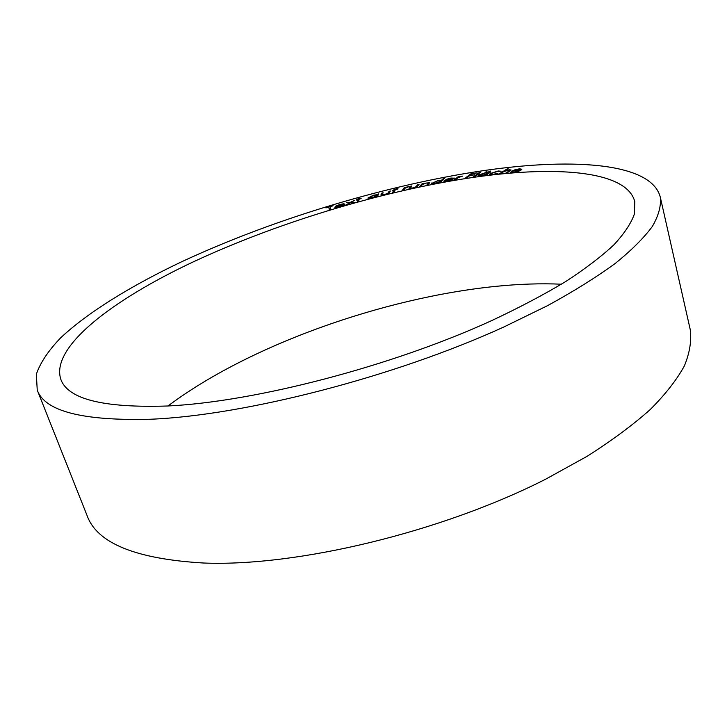 <?xml version="1.0" encoding="UTF-8"?>
<svg xmlns="http://www.w3.org/2000/svg" width="727" height="727" viewBox="0 0 727 727"><rect width="100%" height="100%" fill="white"/><g stroke="black" fill="none" stroke-linecap="round" stroke-linejoin="round"><path stroke-width="1.09" d="M466.543 178.406C377.531 192.282 275.851 223.371 193.382 261.82C112.04 300.051 50.299 347.161 60.814 379.312C67.856 399.187 103.47 408.083 167.655 405.993C254.659 401.913 391.444 366.453 491.688 320.607C519.387 307.585 544.069 294.562 565.733 281.531C585.417 268.69 601.483 256.44 613.942 244.772C624.302 233.567 631.118 223.325 634.38 214.047L634.78 201.643C626.638 169.727 551.984 165.193 466.543 178.406M561.398 284.202C540.924 283.294 519.096 284.012 495.923 286.347C382.92 297.734 248.57 345.516 168.019 405.975M475.094 171.899C378.84 187.157 270.008 220.554 181.096 262.029C130.96 285.911 88.158 312.11 60.759 337.746C48.509 350.459 40.376 362.6 36.35 374.178L37.231 390.054C44.711 411.218 82.378 420.951 150.253 419.252C243.999 415.553 393.998 377.149 503.92 326.959L547.658 305.604C573.894 291.227 596.367 277.214 615.097 263.547C631.518 250.261 643.958 237.874 652.41 226.37C658.644 215.474 661.279 205.75 660.307 197.181C651.265 161.639 568.087 157.296 475.094 171.899M500.185 173.808L499.076 173.917L507.146 168.928L508.255 168.818L504.983 170.845L509.427 169.782L511.117 170.018L506.664 173.162L505.547 173.28L509.554 170.727L508.518 170.227L504.084 171.481L500.185 173.808M488.744 171.736L490.389 171.054L488.744 171.736M488.544 172.799L490.625 171.999L485.545 175.516L484.391 175.67L485.272 175.062L480.611 176.234L477.939 175.898L478.684 174.98L485.999 172.535L488.544 172.799L488.689 173.344M466.062 178.224L464.826 178.415L470.869 173.835L477.112 172.872L471.505 174.089L469.633 175.516L474.649 174.753L469.033 175.97L466.062 178.224M445.378 180.414L445.106 180.914L447.532 181.041L452.83 179.605L447.223 181.405L443.815 181.259L446.46 179.333L450.867 178.042L454.284 178.179L453.902 178.851L445.378 180.414M420.66 186.485L419.415 186.748L422.16 183.704L429.712 182.631L427.894 184.976L426.649 185.231L428.421 183.022L426.522 183.022L422.587 184.504L420.66 186.485M403.467 190.238L402.176 190.529L404.248 187.648L409.165 186.539L405.112 188.202L403.467 190.238M384.51 194.827L380.939 194.981L381.866 193.064L383.12 192.755L382.193 194.636L384.71 194.482L387.791 193.282L389.072 191.301L390.354 190.983L389.599 192.319C389.299 193.164 387.6 194 384.51 194.827M356.148 199.852L357.875 199.38L358.066 198.471L359.329 198.126L359.138 199.025L361.137 198.48L359.083 199.298L358.62 201.497L357.348 201.842L357.811 199.652L356.221 200.089M336.083 206.795L339.827 206.622L344.616 204.787L339.945 206.859C336.964 207.686 335.256 207.813 334.802 207.24L335.901 206.041L339.773 204.478L343.789 203.742L344.916 204.205L336.083 206.795M329.267 209.985L328.877 207.286L325.887 207.877L333.111 205.714L330.212 206.877L330.621 209.576L329.267 209.985M345.834 205.078L349.678 202.769L346.415 202.597L350.45 202.306L354.622 200.261L351.177 202.333L354.876 202.506L350.405 202.797L345.834 205.078M377.159 194.718L378.603 193.918L377.486 196.544L372.279 197.944L367.853 198.089L373.524 195.172L377.159 194.718L377.613 196.245M394.279 189.629L398.078 188.175L395.506 189.383L397.315 189.265L395.088 190.065L393.58 192.537L392.316 192.837L393.834 190.365L392.744 190.365L394.279 189.629L394.625 190.81M412.291 188.348L409.01 188.42L410.573 186.23L411.827 185.958L410.273 188.002L412.6 187.975L415.835 186.812L417.761 184.658L419.034 184.385L417.843 185.83C417.243 186.757 415.39 187.593 412.291 188.348M441.48 180.305L443.297 178.524L444.515 178.288L440.08 182.641L434.91 183.704L431.42 183.567L438.354 180.387L441.48 180.305L441.689 181.05M455.129 179.978L453.902 180.187L457.946 176.87L462.645 176.098L458.128 177.67L455.129 179.978M474.013 177.043L472.841 177.206L479.438 172.435L480.611 172.272L474.013 177.043M485.354 172.181L486.999 171.508L485.354 172.181M490.434 173.462L498.268 170.972L501.103 171.236L497.568 171.408L491.634 173.29L491.025 174.044L493.233 174.289L497.95 173.408L492.552 174.716L489.671 174.38L490.434 173.462L490.789 174.807M512.889 171.072L512.035 171.972L513.671 172.263L519.051 171.218L513.035 172.69L510.717 172.335L511.799 171.136L514.898 169.809L519.487 168.809L521.822 169.218L520.668 170.4L512.889 171.072M37.231 390.054L87.231 515.943C97.291 543.351 136.076 559.045 203.569 563.016C296.598 566.806 441.144 532.309 545.504 479.275L586.943 456.392C611.707 440.689 632.817 425.059 650.274 409.501C665.514 394.207 676.901 379.639 684.425 365.799C689.823 352.513 691.74 340.354 690.177 329.304L660.307 197.181M329.667 209.858L328.877 207.286M336.128 206.777L335.901 206.041M344.007 204.469L343.789 203.742M336.201 206.504L343.507 204.36L339.8 204.75L336.274 206.741M348.088 202.679L347.933 202.161M350.605 202.815L350.45 202.306M351.332 202.842L351.177 202.333M358.511 201.524L357.875 199.38M358.765 200.806L358.066 198.471M358.384 201.561L357.811 199.652M377.822 195.763L377.368 194.236M376.886 195.536L373.487 195.463L369.125 197.699L372.542 197.599L376.886 195.536L377.204 196.617M382.238 194.327L381.866 193.064M389.445 192.564L389.072 191.301M394.179 191.555L393.834 190.365M394.361 191.246L394.016 190.056M404.566 188.738L404.248 187.648M410.837 187.139L410.573 186.23M410.464 188.666L410.273 188.002M418.034 185.612L417.761 184.658M422.423 184.631L422.16 183.704M443.506 179.269L443.297 178.524M431.983 183.895L431.729 182.986M440.535 181.296L440.771 180.841L438.045 180.75L432.747 183.186L435.418 183.304L440.535 181.296L440.726 181.995M444.433 181.614L444.161 180.623M454.202 178.506L454.057 177.951M445.896 180.032L452.976 178.515L450.449 178.433L445.969 180.305M458.164 177.652L457.946 176.87M471.032 174.453L470.869 173.835M479.593 173.008L479.438 172.435M489.616 172.699L489.471 172.154M485.4 175.534L485.272 175.062M479.048 176.334L478.684 174.98M486.99 173.917L487.563 173.199L485.463 172.962L479.293 175.552L481.338 175.798L486.99 173.917L487.126 174.425M507.273 169.427L507.146 168.928M509.7 171.281L509.554 170.727M512.035 171.972L511.799 171.136M513.689 170.645L520.132 170.091L520.487 169.536L515.979 169.8L513.78 170.99M381.357 195.236L381.102 194.382M388.582 193.327L388.363 192.564M409.683 188.693L409.383 187.657M416.825 186.739L416.626 186.039M428.185 184.64L427.939 183.777M508.464 172.054L508.327 171.545M376.904 195.336L377.277 196.59M369.125 197.699L369.343 198.444M440.771 180.841L441.016 181.723M432.747 183.186L432.956 183.958M445.106 180.914L445.306 181.65M452.976 178.515L453.112 178.996M487.563 173.199L487.772 173.98M479.293 175.552L479.502 176.334M491.025 174.044L491.234 174.816M509.763 170.372L509.963 171.118M520.487 169.536L520.705 170.372"/></g></svg>
